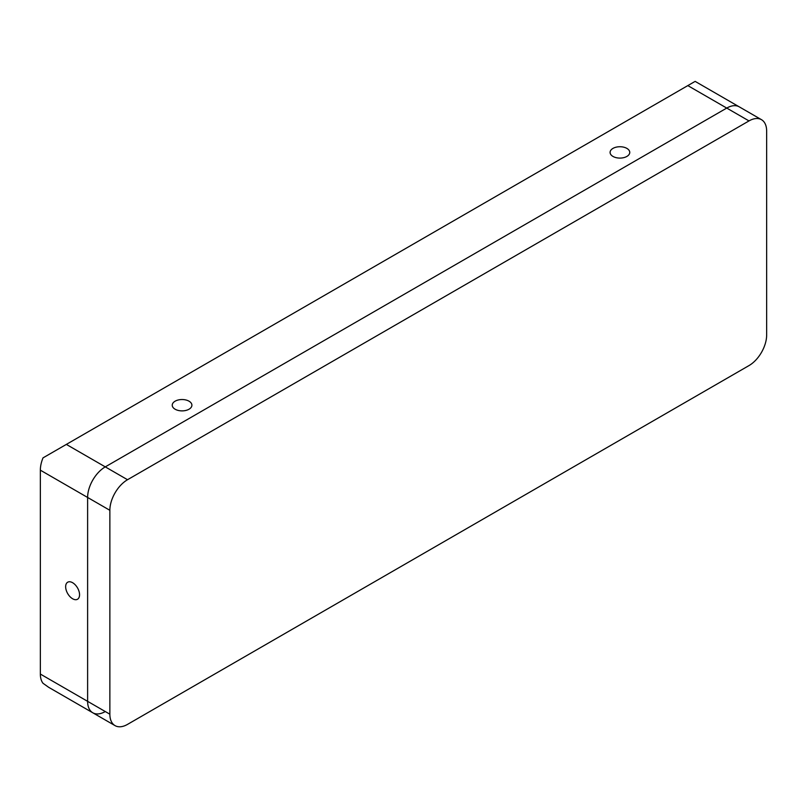 <?xml version="1.0" encoding="UTF-8"?>
<svg xmlns="http://www.w3.org/2000/svg" width="807" height="807" viewBox="0 0 807 807"><rect width="100%" height="100%" fill="white"/><g stroke="black" fill="none" stroke-linecap="round" stroke-linejoin="round"><path stroke-width="1.21" d="M626.878 156.427A9.835 5.679 0 0 0 629.753 152.412A9.835 5.679 0 0 0 623.69 147.167A9.835 5.679 0 0 0 612.977 148.397A9.835 5.679 0 0 0 610.092 152.412A9.835 5.679 0 0 0 616.165 157.658A9.835 5.679 0 0 0 626.878 156.427M189.02 409.22A9.835 5.679 0 0 0 191.905 405.205A9.835 5.679 0 0 0 185.832 399.959A9.835 5.679 0 0 0 175.119 401.19A9.835 5.679 0 0 0 172.234 405.205A9.835 5.679 0 0 0 178.307 410.45A9.835 5.679 0 0 0 189.02 409.22M79.56 594.749A9.835 5.679 -120 0 0 75.263 584.853A9.835 5.679 -120 0 0 67.687 582.22A9.835 5.679 -120 0 0 65.649 586.719A9.835 5.679 -120 0 0 69.947 596.615A9.835 5.679 -120 0 0 77.522 599.248A9.835 5.679 -120 0 0 79.56 594.749M115.038 725.624A24.967 14.415 120 0 0 127.526 724.383L748.997 365.581A24.967 14.415 120 0 0 766.65 334.996L766.65 131.117A24.967 14.415 120 0 0 761.475 119.678A24.967 14.415 120 0 0 748.997 120.919L726.744 108.077A24.967 14.415 -60 0 1 739.232 106.837A24.967 14.415 120 0 0 726.744 108.077L105.273 466.88A24.967 14.415 120 0 0 87.62 497.465L87.62 701.344L109.863 714.195A24.967 14.415 120 0 0 115.038 725.624L48.692 687.322L43.003 683.277A24.967 14.415 -60 0 1 40.35 674.057L87.62 701.344A24.967 14.415 120 0 0 92.795 712.783A24.967 14.415 120 0 0 105.273 711.542M109.863 714.195L109.863 510.306L40.35 470.168L40.35 674.057M40.35 470.168A24.967 14.415 -60 0 1 43.003 457.882L66.345 444.405L127.526 479.721A24.967 14.415 120 0 0 109.863 510.306M92.795 712.783A24.967 14.415 -60 0 1 87.62 701.344L87.62 497.465A24.967 14.415 -60 0 1 105.273 466.88L726.744 108.077L687.816 85.603L66.345 444.405M687.816 85.603L694.474 81.759M748.997 120.919L127.526 479.721M761.475 119.678L695.13 81.376"/></g></svg>
